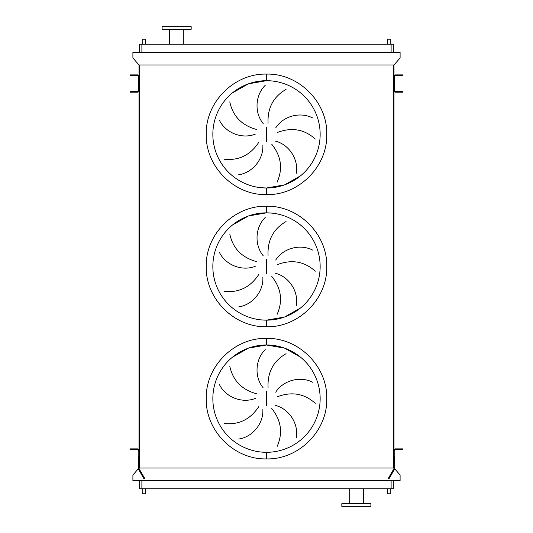 <?xml version="1.0" encoding="UTF-8"?>
<svg xmlns="http://www.w3.org/2000/svg" width="533" height="533" viewBox="0 0 533 533"><rect width="100%" height="100%" fill="white"/><g stroke="black" fill="none" stroke-linecap="round" stroke-linejoin="round"><path stroke-width="0.8" d="M261.243 452.044L266.5 452.304A53.653 53.653 0 0 0 320.153 398.651A53.653 53.653 0 0 0 266.5 344.998L248.425 348.136L232.461 357.177M266.5 344.998A53.653 53.653 0 0 0 212.847 398.651A53.653 53.653 0 0 0 266.5 452.304A53.653 53.653 0 0 0 320.153 398.651A53.653 53.653 0 0 0 266.5 344.998L284.575 348.136L300.539 357.177L284.575 348.136L266.5 344.998L266.5 338.388C298.7 337.556 327.588 366.451 326.762 398.651C327.588 430.851 298.7 459.739 266.5 458.906C234.3 459.739 205.412 430.851 206.238 398.651C205.412 366.451 234.3 337.556 266.5 338.388M266.5 452.304L271.757 452.044L266.5 452.304L266.5 458.906M229.783 366.158C232.861 380.482 241.735 389.676 256.406 393.727M255.267 398.451C241.862 403.734 225.572 397.058 219.496 384.719M224.253 423.528C238.831 425.028 250.31 419.431 258.698 406.726M262.842 409.271C263.722 423.648 252.342 437.087 238.724 439.052M263.215 387.904C254.054 376.791 255.36 359.229 265.221 349.641M261.243 319.893L266.5 320.153A53.653 53.653 0 0 0 320.153 266.5A53.653 53.653 0 0 0 266.5 212.847L248.425 215.985L232.461 225.026M266.5 212.847A53.653 53.653 0 0 0 212.847 266.5A53.653 53.653 0 0 0 266.5 320.153A53.653 53.653 0 0 0 320.153 266.5A53.653 53.653 0 0 0 266.5 212.847L271.757 213.107L266.5 212.847L266.5 206.238C298.7 205.412 327.588 234.3 326.762 266.5C327.588 298.7 298.7 327.588 266.5 326.762C234.3 327.588 205.412 298.7 206.238 266.5C205.412 234.3 234.3 205.412 266.5 206.238M266.5 320.153L284.575 317.015L300.539 307.974L284.575 317.015L266.5 320.153L266.5 326.762M229.783 234.007C232.861 248.338 241.735 257.526 256.406 261.576M255.267 266.307C241.862 271.583 225.572 264.914 219.496 252.569M224.253 291.378C238.831 292.884 250.31 287.28 258.698 274.582M262.842 277.12C263.722 291.498 252.342 304.936 238.724 306.901M263.215 255.76C254.054 244.64 255.36 227.085 265.221 217.491M261.243 187.743L266.5 188.002A53.653 53.653 0 0 0 320.153 134.349A53.653 53.653 0 0 0 266.5 80.696L248.425 83.834L232.461 92.875M266.5 80.696A53.653 53.653 0 0 0 212.847 134.349A53.653 53.653 0 0 0 266.5 188.002A53.653 53.653 0 0 0 320.153 134.349A53.653 53.653 0 0 0 266.5 80.696L271.757 80.956L266.5 80.696L266.5 74.094C298.7 73.261 327.588 102.149 326.762 134.349C327.588 166.549 298.7 195.444 266.5 194.612C234.3 195.444 205.412 166.549 206.238 134.349C205.412 102.149 234.3 73.261 266.5 74.094M266.5 188.002L284.575 184.864L300.539 175.823L284.575 184.864L266.5 188.002L266.5 194.612M229.783 101.863C232.861 116.187 241.735 125.375 256.406 129.426M255.267 134.156C241.862 139.433 225.572 132.764 219.496 120.425M224.253 159.227C238.831 160.733 250.31 155.13 258.698 142.431M262.842 144.969C263.722 159.354 252.342 172.785 238.724 174.751M263.215 123.609C254.054 112.49 255.36 94.934 265.221 85.34M145.516 44.226L145.516 39.202L142.211 39.202L142.211 44.226M390.789 44.226L390.789 39.202L387.484 39.202L387.484 44.226M145.516 488.774L145.516 493.798L142.211 493.798L142.211 488.774M387.484 488.774L387.484 493.798L390.789 493.798L390.789 488.774M169.501 29.295L169.501 44.226M183.772 29.295L183.772 44.226M191.174 26.65L162.105 26.65L162.105 29.295L191.174 29.295L191.174 26.65M356.364 506.35L370.895 506.35L370.895 503.705L341.826 503.705L341.826 506.35L356.364 506.35M393.76 480.579L393.76 488.774L139.24 488.774L139.24 480.579M286.054 89.391C273.382 96.746 267.379 108.026 268.066 123.23M275.701 127.907C283.443 115.761 300.545 111.577 312.718 117.993M315.303 139.053C304.39 129.272 291.811 127.054 277.56 132.404M277.107 182.219C283.036 168.821 281.264 156.169 271.777 144.27M275.468 141.112C289.419 144.716 298.68 159.693 296.341 173.252M286.054 221.541C273.382 228.897 267.379 240.17 268.066 255.374M275.701 260.057C283.443 247.905 300.545 243.728 312.718 250.137M315.303 271.204C304.39 261.423 291.811 259.205 277.56 264.548M277.107 314.363C283.036 300.965 281.264 288.32 271.777 276.42M275.468 273.262C289.419 276.867 298.68 291.844 296.341 305.396M286.054 353.692C273.382 361.041 267.379 372.32 268.066 387.524M275.701 392.208C283.443 380.056 300.545 375.872 312.718 382.288M315.303 403.354C304.39 393.567 291.811 391.355 277.56 396.699M277.107 446.514C283.036 433.116 281.264 420.464 271.777 408.564M275.468 405.406C289.419 409.018 298.68 423.995 296.341 437.546M138.28 468.833L132.897 475.03L132.897 480.579L400.103 480.579L400.103 475.03L394.72 468.833M394.686 76.519L394.02 76.472A1.586 1.586 0 0 1 395.613 74.886L402.615 74.886L402.615 75.546L395.613 75.546A0.926 0.926 0 0 0 394.686 76.472L394.686 90.61A0.926 0.926 0 0 0 395.613 91.536L402.615 91.536L402.615 92.196L395.613 92.196A1.586 1.586 0 0 1 394.02 90.61L394.02 64.973L138.98 64.973L138.98 450.452A1.586 1.586 0 0 0 137.387 448.866L130.385 448.866L130.385 449.659L131.711 449.659L131.711 448.866M139.506 64.973L139.506 468.027L138.98 468.027M393.494 64.973L393.494 468.027L139.506 468.027M394.82 468.027L394.82 465.102L394.607 469.087L388.99 478.814L388.304 478.414L393.92 468.687L394.02 464.643L394.02 468.027L393.494 468.027M394.686 90.557L394.02 90.557L394.02 450.452A1.586 1.586 0 0 1 395.613 448.866L402.615 448.866L402.615 449.659L401.289 449.659L401.289 448.866M394.02 64.973L400.103 57.97L400.103 52.421L132.897 52.421L132.897 57.97L138.98 64.973M139.24 52.421L139.24 44.226L393.76 44.226L393.76 52.421M394.82 462.078L394.02 462.078L394.02 464.643L394.82 465.102L394.82 450.452A0.793 0.793 0 0 1 395.613 449.659L401.289 449.659M394.02 462.078L394.02 456.794L394.82 456.794M137.387 74.886A1.586 1.586 0 0 1 138.98 76.472L138.314 76.472A0.926 0.926 0 0 0 137.387 75.546L130.385 75.546L130.385 74.886L137.387 74.886M131.711 91.536L131.711 92.196L130.385 92.196L130.385 91.536L137.387 91.536A0.926 0.926 0 0 0 138.314 90.61L138.314 76.519M131.711 92.196L137.387 92.196A1.586 1.586 0 0 0 138.98 90.61L138.314 90.557M138.187 468.027L138.18 450.452A0.793 0.793 0 0 0 137.387 449.659L131.711 449.659M138.98 464.643L138.18 465.102L138.18 468.294L139.066 470.246L139.753 469.846L138.98 468.294L138.98 456.794L138.18 456.794M139.753 469.846L144.696 478.414L144.01 478.814L139.066 470.246M138.18 462.078L138.98 462.078M266.5 391.382L266.5 405.919M266.5 259.231L266.5 273.769M266.5 127.081L266.5 141.618M391.115 488.774L391.115 480.579M141.885 488.774L141.885 480.579M141.885 44.226L141.885 52.421M391.115 44.226L391.115 52.421M393.934 470.246L393.247 469.846M394.02 88.751L394.686 88.751M394.02 88.105L394.686 88.105M394.02 89.631L394.686 89.631M401.289 92.196L401.289 91.536M394.02 77.452L394.686 77.452M394.02 78.324L394.686 78.324M394.02 78.977L394.686 78.977M401.289 75.546L401.289 74.886M138.314 88.751L138.98 88.751M138.314 88.105L138.98 88.105M138.314 89.631L138.98 89.631M131.711 74.886L131.711 75.546M138.314 77.452L138.98 77.452M138.314 78.324L138.98 78.324M138.314 78.977L138.98 78.977M363.499 503.705L363.499 488.774M349.228 503.705L349.228 488.774"/></g></svg>
